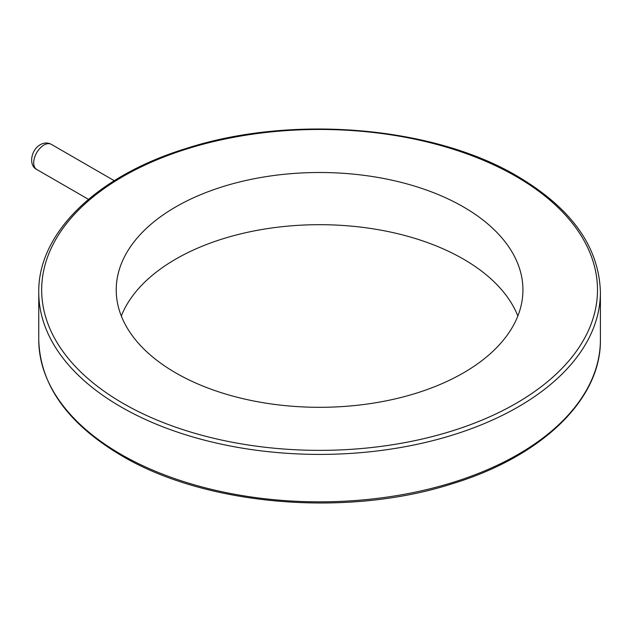<?xml version="1.0" encoding="UTF-8"?>
<svg xmlns="http://www.w3.org/2000/svg" width="632" height="632" viewBox="0 0 632 632"><rect width="100%" height="100%" fill="white"/><g stroke="black" fill="none" stroke-linecap="round" stroke-linejoin="round"><path stroke-width="0.95" d="M463.375 206.893A203.354 117.402 0 0 0 241.756 181.439A203.354 117.402 0 0 0 116.225 289.906A203.354 117.402 0 0 0 175.783 372.927A203.354 117.402 0 0 0 397.402 398.373A203.354 117.402 0 0 0 522.933 289.906A203.354 117.402 0 0 0 463.375 206.893M517.845 316A203.354 117.402 0 0 0 463.375 259.073A203.354 117.402 0 0 0 263.252 229.282A203.354 117.402 0 0 0 121.312 316M121.004 454.361A280.821 162.132 0 0 0 427.042 489.508A280.821 162.132 0 0 0 600.4 339.716C601.293 399.55 541.411 456.873 451.501 483.986C346.368 517.632 205.526 505.624 121.613 455.696C67.664 423.732 40.045 385.07 38.757 339.716A280.821 162.132 0 0 0 121.004 454.361M38.757 292.284C37.888 232.884 96.87 175.933 185.753 148.607C291.107 114.258 433.133 126.06 517.545 176.304C571.494 208.268 599.112 246.93 600.4 292.284A280.821 162.132 180 0 1 427.042 442.068A280.821 162.132 180 0 1 121.004 406.921A280.821 162.132 180 0 1 38.757 292.284L38.757 339.716M123.066 403.366A277.914 160.457 0 0 0 516.099 403.366A277.914 160.457 0 0 0 516.099 176.454A277.914 160.457 0 0 0 123.066 176.454A277.914 160.457 0 0 0 123.066 403.366M43.979 145.02A14.528 8.39 120 0 0 34.491 157.826A14.528 8.39 120 0 0 36.711 169.463C28.337 165.426 30.944 149.831 40.345 144.665C44.043 142.571 47.677 142.453 51.239 144.301A14.528 8.39 120 0 0 43.979 145.02M36.711 169.463L88.472 199.341M600.4 292.284L600.4 339.716M51.239 144.301L114.281 180.697"/></g></svg>
